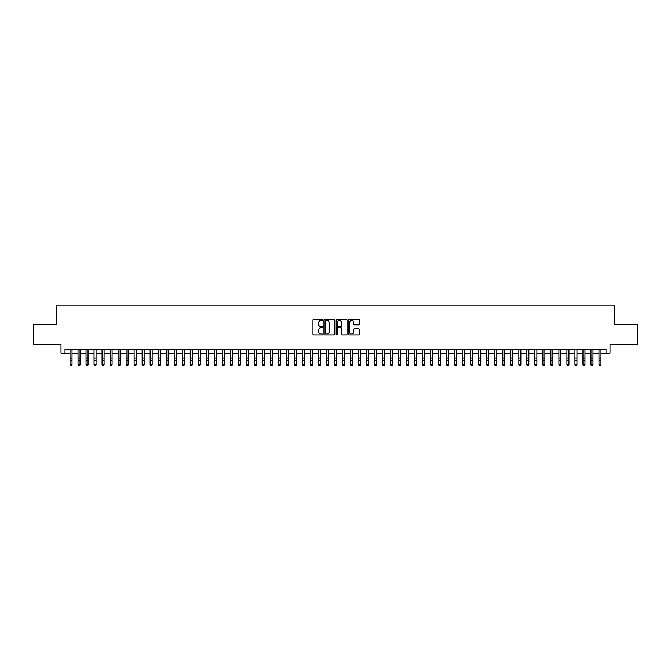 <?xml version="1.0" encoding="UTF-8"?>
<svg xmlns="http://www.w3.org/2000/svg" width="671" height="671" viewBox="0 0 671 671"><rect width="100%" height="100%" fill="white"/><g stroke="black" fill="none" stroke-linecap="round" stroke-linejoin="round"><path stroke-width="1.01" d="M322.676 319.874A0.554 0.554 0 0 0 322.13 319.321L313.768 319.321A0.788 0.788 0 0 0 312.98 320.109L312.98 334.275A0.788 0.788 0 0 0 313.768 335.055L322.13 335.055A0.554 0.554 0 0 0 322.676 334.51A0.554 0.554 0 0 0 322.13 333.957L321.048 333.957A2.516 2.516 0 0 1 318.524 331.44L318.524 330.258A2.516 2.516 0 0 1 321.048 327.742L322.13 327.742A0.554 0.554 0 0 0 322.676 327.188A0.554 0.554 0 0 0 322.13 326.643L321.048 326.643A2.516 2.516 0 0 1 318.524 324.127L318.524 322.944A2.516 2.516 0 0 1 321.048 320.428L322.13 320.428A0.554 0.554 0 0 0 322.676 319.874M358.49 324.873A0.788 0.788 0 0 0 359.279 324.085L359.279 320.109A0.788 0.788 0 0 0 358.49 319.321L349.205 319.321A0.788 0.788 0 0 0 348.425 320.109L348.425 334.275A0.788 0.788 0 0 0 349.205 335.055L358.49 335.055A0.788 0.788 0 0 0 359.279 334.275L359.279 329.469A0.788 0.788 0 0 0 358.49 328.689L354.514 328.689A0.788 0.788 0 0 0 353.734 329.469L353.734 331.851A2.105 2.105 0 0 1 351.629 333.957A2.105 2.105 0 0 1 349.524 331.851L349.524 322.533A2.105 2.105 0 0 1 351.629 320.428A2.105 2.105 0 0 1 353.734 322.533L353.734 324.085A0.788 0.788 0 0 0 354.514 324.873L358.49 324.873M65.003 353.24L65.003 349.23L605.997 349.23L605.997 353.24L609.998 353.24L609.998 344.424L637.45 344.424L637.45 324.387L614.41 324.387L614.41 305.154L56.59 305.154L56.59 324.387L33.55 324.387L33.55 344.424L61.002 344.424L61.002 353.24L70.019 353.24M334.812 320.109A0.788 0.788 0 0 0 334.024 319.321L324.739 319.321A0.788 0.788 0 0 0 323.959 320.109L323.959 334.275A0.788 0.788 0 0 0 324.739 335.055L334.024 335.055A0.788 0.788 0 0 0 334.812 334.275L334.812 320.109M336.976 319.321L346.261 319.321A0.788 0.788 0 0 1 347.041 320.109L347.041 334.275A0.788 0.788 0 0 1 346.261 335.055L342.285 335.055A0.788 0.788 0 0 1 341.497 334.275L341.497 328.53A0.788 0.788 0 0 0 340.709 327.742L338.075 327.742A0.788 0.788 0 0 0 337.287 328.53L337.287 334.51A0.554 0.554 0 0 1 336.741 335.055A0.554 0.554 0 0 1 336.188 334.51L336.188 320.109A0.788 0.788 0 0 1 336.976 319.321M72.023 353.24L78.029 353.24M80.034 353.24L86.047 353.24M88.052 353.24L94.057 353.24M96.062 353.24L102.076 353.24M104.08 353.24L110.086 353.24M112.091 353.24L118.104 353.24M120.109 353.24L126.114 353.24M128.119 353.24L134.133 353.24M136.138 353.24L142.151 353.24M144.148 353.24L150.161 353.24M152.166 353.24L158.18 353.24M160.184 353.24L166.19 353.24M168.195 353.24L174.208 353.24M176.213 353.24L182.218 353.24M184.223 353.24L190.237 353.24M192.242 353.24L198.247 353.24M200.252 353.24L206.265 353.24M208.27 353.24L214.275 353.24M216.28 353.24L222.294 353.24M224.299 353.24L230.312 353.24M232.309 353.24L238.322 353.24M240.327 353.24L246.341 353.24M248.337 353.24L254.351 353.24M256.356 353.24L262.369 353.24M264.374 353.24L270.379 353.24M272.384 353.24L278.398 353.24M280.403 353.24L286.408 353.24M288.413 353.24L294.426 353.24M296.431 353.24L302.436 353.24M304.441 353.24L310.455 353.24M312.46 353.24L318.465 353.24M320.47 353.24L326.483 353.24M328.488 353.24L334.502 353.24M336.498 353.24L342.512 353.24M344.517 353.24L350.53 353.24M352.535 353.24L358.54 353.24M360.545 353.24L366.559 353.24M368.564 353.24L374.569 353.24M376.574 353.24L382.587 353.24M384.592 353.24L390.597 353.24M392.602 353.24L398.616 353.24M400.621 353.24L406.626 353.24M408.631 353.24L414.644 353.24M416.649 353.24L422.663 353.24M424.659 353.24L430.673 353.24M432.678 353.24L438.691 353.24M440.688 353.24L446.701 353.24M448.706 353.24L454.72 353.24M456.725 353.24L462.73 353.24M464.735 353.24L470.748 353.24M472.753 353.24L478.758 353.24M480.763 353.24L486.777 353.24M488.782 353.24L494.787 353.24M496.792 353.24L502.805 353.24M504.81 353.24L510.816 353.24M512.82 353.24L518.834 353.24M520.839 353.24L526.852 353.24M528.849 353.24L534.862 353.24M536.867 353.24L542.881 353.24M544.886 353.24L550.891 353.24M552.896 353.24L558.909 353.24M560.914 353.24L566.92 353.24M568.924 353.24L574.938 353.24M576.943 353.24L582.948 353.24M584.953 353.24L590.966 353.24M592.971 353.24L598.977 353.24M600.981 353.24L605.997 353.24M325.611 320.428A0.554 0.554 0 0 0 325.058 320.973L325.058 333.403A0.554 0.554 0 0 0 325.611 333.957L326.752 333.957A2.516 2.516 0 0 0 329.268 331.44L329.268 322.944A2.516 2.516 0 0 0 326.752 320.428L325.611 320.428M341.497 322.566A2.105 2.105 0 0 0 339.392 320.461A2.105 2.105 0 0 0 337.287 322.566L337.287 325.854A0.788 0.788 0 0 0 338.075 326.643L340.709 326.643A0.788 0.788 0 0 0 341.497 325.854L341.497 322.566M72.023 349.23L72.023 364.965L71.42 365.846L70.614 365.67L71.42 365.846M70.019 349.23L70.019 364.521L72.023 364.521L71.42 365.67M70.614 365.846L70.019 364.965L70.614 365.67M80.034 349.23L80.034 364.965L79.43 365.846L78.633 365.67L79.43 365.846M78.029 349.23L78.029 364.521L80.034 364.521L79.43 365.67M78.633 365.846L78.029 364.965L78.633 365.67M88.052 349.23L88.052 364.965L87.448 365.846L86.643 365.67L87.448 365.846M86.047 349.23L86.047 364.521L88.052 364.521L87.448 365.67M86.643 365.846L86.047 364.965L86.643 365.67M96.062 349.23L96.062 364.965L95.467 365.846L94.661 365.67L95.467 365.846M94.057 349.23L94.057 364.521L96.062 364.521L95.467 365.67M94.661 365.846L94.057 364.965L94.661 365.67M104.08 349.23L104.08 364.965L103.477 365.846L102.68 365.67L103.477 365.846M102.076 349.23L102.076 364.521L104.08 364.521L103.477 365.67M102.68 365.846L102.076 364.965L102.68 365.67M112.091 349.23L112.091 364.965L111.495 365.846L110.69 365.67L111.495 365.846M110.086 349.23L110.086 364.521L112.091 364.521L111.495 365.67M110.69 365.846L110.086 364.965L110.69 365.67M120.109 349.23L120.109 364.965L119.505 365.846L118.708 365.67L119.505 365.846M118.104 349.23L118.104 364.521L120.109 364.521L119.505 365.67M118.708 365.846L118.104 364.965L118.708 365.67M128.119 349.23L128.119 364.965L127.524 365.846L126.718 365.67L127.524 365.846M126.114 349.23L126.114 364.521L128.119 364.521L127.524 365.67M126.718 365.846L126.114 364.965L126.718 365.67M136.138 349.23L136.138 364.965L135.534 365.846L134.737 365.67L135.534 365.846M134.133 349.23L134.133 364.521L136.138 364.521L135.534 365.67M134.737 365.846L134.133 364.965L134.737 365.67M144.148 349.23L144.148 364.965L143.552 365.846L142.747 365.67L143.552 365.846M142.151 349.23L142.151 364.521L144.148 364.521L143.552 365.67M142.747 365.846L142.151 364.965L142.747 365.67M152.166 349.23L152.166 364.965L151.562 365.846L150.765 365.67L151.562 365.846M150.161 349.23L150.161 364.521L152.166 364.521L151.562 365.67M150.765 365.846L150.161 364.965L150.765 365.67M160.184 349.23L160.184 364.965L159.581 365.846L158.775 365.67L159.581 365.846M158.18 349.23L158.18 364.521L160.184 364.521L159.581 365.67M158.775 365.846L158.18 364.965L158.775 365.67M168.195 349.23L168.195 364.965L167.591 365.846L166.794 365.67L167.591 365.846M166.19 349.23L166.19 364.521L168.195 364.521L167.591 365.67M166.794 365.846L166.19 364.965L166.794 365.67M176.213 349.23L176.213 364.965L175.609 365.846L174.804 365.67L175.609 365.846M174.208 349.23L174.208 364.521L176.213 364.521L175.609 365.67M174.804 365.846L174.208 364.965L174.804 365.67M184.223 349.23L184.223 364.965L183.628 365.846L182.822 365.67L183.628 365.846M182.218 349.23L182.218 364.521L184.223 364.521L183.628 365.67M182.822 365.846L182.218 364.965L182.822 365.67M192.242 349.23L192.242 364.965L191.638 365.846L190.832 365.67L191.638 365.846M190.237 349.23L190.237 364.521L192.242 364.521L191.638 365.67M190.832 365.846L190.237 364.965L190.832 365.67M200.252 349.23L200.252 364.965L199.656 365.846L198.851 365.67L199.656 365.846M198.247 349.23L198.247 364.521L200.252 364.521L199.656 365.67M198.851 365.846L198.247 364.965L198.851 365.67M208.27 349.23L208.27 364.965L207.666 365.846L206.869 365.67L207.666 365.846M206.265 349.23L206.265 364.521L208.27 364.521L207.666 365.67M206.869 365.846L206.265 364.965L206.869 365.67M216.28 349.23L216.28 364.965L215.685 365.846L214.879 365.67L215.685 365.846M214.275 349.23L214.275 364.521L216.28 364.521L215.685 365.67M214.879 365.846L214.275 364.965L214.879 365.67M224.299 349.23L224.299 364.965L223.695 365.846L222.898 365.67L223.695 365.846M222.294 349.23L222.294 364.521L224.299 364.521L223.695 365.67M222.898 365.846L222.294 364.965L222.898 365.67M232.309 349.23L232.309 364.965L231.713 365.846L230.908 365.67L231.713 365.846M230.312 349.23L230.312 364.521L232.309 364.521L231.713 365.67M230.908 365.846L230.312 364.965L230.908 365.67M240.327 349.23L240.327 364.965L239.723 365.846L238.926 365.67L239.723 365.846M238.322 349.23L238.322 364.521L240.327 364.521L239.723 365.67M238.926 365.846L238.322 364.965L238.926 365.67M248.337 349.23L248.337 364.965L247.742 365.846L246.936 365.67L247.742 365.846M246.341 349.23L246.341 364.521L248.337 364.521L247.742 365.67M246.936 365.846L246.341 364.965L246.936 365.67M256.356 349.23L256.356 364.965L255.752 365.846L254.955 365.67L255.752 365.846M254.351 349.23L254.351 364.521L256.356 364.521L255.752 365.67M254.955 365.846L254.351 364.965L254.955 365.67M264.374 349.23L264.374 364.965L263.77 365.846L262.965 365.67L263.77 365.846M262.369 349.23L262.369 364.521L264.374 364.521L263.77 365.67M262.965 365.846L262.369 364.965L262.965 365.67M272.384 349.23L272.384 364.965L271.78 365.846L270.983 365.67L271.78 365.846M270.379 349.23L270.379 364.521L272.384 364.521L271.78 365.67M270.983 365.846L270.379 364.965L270.983 365.67M280.403 349.23L280.403 364.965L279.799 365.846L278.993 365.67L279.799 365.846M278.398 349.23L278.398 364.521L280.403 364.521L279.799 365.67M278.993 365.846L278.398 364.965L278.993 365.67M288.413 349.23L288.413 364.965L287.817 365.846L287.012 365.67L287.817 365.846M286.408 349.23L286.408 364.521L288.413 364.521L287.817 365.67M287.012 365.846L286.408 364.965L287.012 365.67M296.431 349.23L296.431 364.965L295.827 365.846L295.03 365.67L295.827 365.846M294.426 349.23L294.426 364.521L296.431 364.521L295.827 365.67M295.03 365.846L294.426 364.965L295.03 365.67M304.441 349.23L304.441 364.965L303.846 365.846L303.04 365.67L303.846 365.846M302.436 349.23L302.436 364.521L304.441 364.521L303.846 365.67M303.04 365.846L302.436 364.965L303.04 365.67M312.46 349.23L312.46 364.965L311.856 365.846L311.059 365.67L311.856 365.846M310.455 349.23L310.455 364.521L312.46 364.521L311.856 365.67M311.059 365.846L310.455 364.965L311.059 365.67M320.47 349.23L320.47 364.965L319.874 365.846L319.069 365.67L319.874 365.846M318.465 349.23L318.465 364.521L320.47 364.521L319.874 365.67M319.069 365.846L318.465 364.965L319.069 365.67M328.488 349.23L328.488 364.965L327.884 365.846L327.087 365.67L327.884 365.846M326.483 349.23L326.483 364.521L328.488 364.521L327.884 365.67M327.087 365.846L326.483 364.965L327.087 365.67M336.498 349.23L336.498 364.965L335.903 365.846L335.097 365.67L335.903 365.846M334.502 349.23L334.502 364.521L336.498 364.521L335.903 365.67M335.097 365.846L334.502 364.965L335.097 365.67M344.517 349.23L344.517 364.965L343.913 365.846L343.116 365.67L343.913 365.846M342.512 349.23L342.512 364.521L344.517 364.521L343.913 365.67M343.116 365.846L342.512 364.965L343.116 365.67M352.535 349.23L352.535 364.965L351.931 365.846L351.126 365.67L351.931 365.846M350.53 349.23L350.53 364.521L352.535 364.521L351.931 365.67M351.126 365.846L350.53 364.965L351.126 365.67M360.545 349.23L360.545 364.965L359.941 365.846L359.144 365.67L359.941 365.846M358.54 349.23L358.54 364.521L360.545 364.521L359.941 365.67M359.144 365.846L358.54 364.965L359.144 365.67M368.564 349.23L368.564 364.965L367.96 365.846L367.154 365.67L367.96 365.846M366.559 349.23L366.559 364.521L368.564 364.521L367.96 365.67M367.154 365.846L366.559 364.965L367.154 365.67M376.574 349.23L376.574 364.965L375.97 365.846L375.173 365.67L375.97 365.846M374.569 349.23L374.569 364.521L376.574 364.521L375.97 365.67M375.173 365.846L374.569 364.965L375.173 365.67M384.592 349.23L384.592 364.965L383.988 365.846L383.183 365.67L383.988 365.846M382.587 349.23L382.587 364.521L384.592 364.521L383.988 365.67M383.183 365.846L382.587 364.965L383.183 365.67M392.602 349.23L392.602 364.965L392.007 365.846L391.201 365.67L392.007 365.846M390.597 349.23L390.597 364.521L392.602 364.521L392.007 365.67M391.201 365.846L390.597 364.965L391.201 365.67M400.621 349.23L400.621 364.965L400.017 365.846L399.22 365.67L400.017 365.846M398.616 349.23L398.616 364.521L400.621 364.521L400.017 365.67M399.22 365.846L398.616 364.965L399.22 365.67M408.631 349.23L408.631 364.965L408.035 365.846L407.23 365.67L408.035 365.846M406.626 349.23L406.626 364.521L408.631 364.521L408.035 365.67M407.23 365.846L406.626 364.965L407.23 365.67M416.649 349.23L416.649 364.965L416.045 365.846L415.248 365.67L416.045 365.846M414.644 349.23L414.644 364.521L416.649 364.521L416.045 365.67M415.248 365.846L414.644 364.965L415.248 365.67M424.659 349.23L424.659 364.965L424.064 365.846L423.258 365.67L424.064 365.846M422.663 349.23L422.663 364.521L424.659 364.521L424.064 365.67M423.258 365.846L422.663 364.965L423.258 365.67M432.678 349.23L432.678 364.965L432.074 365.846L431.277 365.67L432.074 365.846M430.673 349.23L430.673 364.521L432.678 364.521L432.074 365.67M431.277 365.846L430.673 364.965L431.277 365.67M440.688 349.23L440.688 364.965L440.092 365.846L439.287 365.67L440.092 365.846M438.691 349.23L438.691 364.521L440.688 364.521L440.092 365.67M439.287 365.846L438.691 364.965L439.287 365.67M448.706 349.23L448.706 364.965L448.102 365.846L447.305 365.67L448.102 365.846M446.701 349.23L446.701 364.521L448.706 364.521L448.102 365.67M447.305 365.846L446.701 364.965L447.305 365.67M456.725 349.23L456.725 364.965L456.121 365.846L455.315 365.67L456.121 365.846M454.72 349.23L454.72 364.521L456.725 364.521L456.121 365.67M455.315 365.846L454.72 364.965L455.315 365.67M464.735 349.23L464.735 364.965L464.131 365.846L463.334 365.67L464.131 365.846M462.73 349.23L462.73 364.521L464.735 364.521L464.131 365.67M463.334 365.846L462.73 364.965L463.334 365.67M472.753 349.23L472.753 364.965L472.149 365.846L471.344 365.67L472.149 365.846M470.748 349.23L470.748 364.521L472.753 364.521L472.149 365.67M471.344 365.846L470.748 364.965L471.344 365.67M480.763 349.23L480.763 364.965L480.168 365.846L479.362 365.67L480.168 365.846M478.758 349.23L478.758 364.521L480.763 364.521L480.168 365.67M479.362 365.846L478.758 364.965L479.362 365.67M488.782 349.23L488.782 364.965L488.178 365.846L487.372 365.67L488.178 365.846M486.777 349.23L486.777 364.521L488.782 364.521L488.178 365.67M487.372 365.846L486.777 364.965L487.372 365.67M496.792 349.23L496.792 364.965L496.196 365.846L495.391 365.67L496.196 365.846M494.787 349.23L494.787 364.521L496.792 364.521L496.196 365.67M495.391 365.846L494.787 364.965L495.391 365.67M504.81 349.23L504.81 364.965L504.206 365.846L503.409 365.67L504.206 365.846M502.805 349.23L502.805 364.521L504.81 364.521L504.206 365.67M503.409 365.846L502.805 364.965L503.409 365.67M512.82 349.23L512.82 364.965L512.225 365.846L511.419 365.67L512.225 365.846M510.816 349.23L510.816 364.521L512.82 364.521L512.225 365.67M511.419 365.846L510.816 364.965L511.419 365.67M520.839 349.23L520.839 364.965L520.235 365.846L519.438 365.67L520.235 365.846M518.834 349.23L518.834 364.521L520.839 364.521L520.235 365.67M519.438 365.846L518.834 364.965L519.438 365.67M528.849 349.23L528.849 364.965L528.253 365.846L527.448 365.67L528.253 365.846M526.852 349.23L526.852 364.521L528.849 364.521L528.253 365.67M527.448 365.846L526.852 364.965L527.448 365.67M536.867 349.23L536.867 364.965L536.263 365.846L535.466 365.67L536.263 365.846M534.862 349.23L534.862 364.521L536.867 364.521L536.263 365.67M535.466 365.846L534.862 364.965L535.466 365.67M544.886 349.23L544.886 364.965L544.282 365.846L543.476 365.67L544.282 365.846M542.881 349.23L542.881 364.521L544.886 364.521L544.282 365.67M543.476 365.846L542.881 364.965L543.476 365.67M552.896 349.23L552.896 364.965L552.292 365.846L551.495 365.67L552.292 365.846M550.891 349.23L550.891 364.521L552.896 364.521L552.292 365.67M551.495 365.846L550.891 364.965L551.495 365.67M560.914 349.23L560.914 364.965L560.31 365.846L559.505 365.67L560.31 365.846M558.909 349.23L558.909 364.521L560.914 364.521L560.31 365.67M559.505 365.846L558.909 364.965L559.505 365.67M568.924 349.23L568.924 364.965L568.32 365.846L567.523 365.67L568.32 365.846M566.92 349.23L566.92 364.521L568.924 364.521L568.32 365.67M567.523 365.846L566.92 364.965L567.523 365.67M576.943 349.23L576.943 364.965L576.339 365.846L575.533 365.67L576.339 365.846M574.938 349.23L574.938 364.521L576.943 364.521L576.339 365.67M575.533 365.846L574.938 364.965L575.533 365.67M584.953 349.23L584.953 364.965L584.357 365.846L583.552 365.67L584.357 365.846M582.948 349.23L582.948 364.521L584.953 364.521L584.357 365.67M583.552 365.846L582.948 364.965L583.552 365.67M592.971 349.23L592.971 364.965L592.367 365.846L591.57 365.67L592.367 365.846M590.966 349.23L590.966 364.521L592.971 364.521L592.367 365.67M591.57 365.846L590.966 364.965L591.57 365.67M600.981 349.23L600.981 364.965L600.386 365.846L599.58 365.67L600.386 365.846M598.977 349.23L598.977 364.521L600.981 364.521L600.386 365.67M599.58 365.846L598.977 364.965L599.58 365.67M72.023 357.953L70.019 357.953M72.023 360.704L70.019 360.704M72.023 349.49L70.019 349.49M80.034 357.953L78.029 357.953M80.034 360.704L78.029 360.704M80.034 349.49L78.029 349.49M88.052 357.953L86.047 357.953M88.052 360.704L86.047 360.704M88.052 349.49L86.047 349.49M96.062 357.953L94.057 357.953M96.062 360.704L94.057 360.704M96.062 349.49L94.057 349.49M104.08 357.953L102.076 357.953M104.08 360.704L102.076 360.704M104.08 349.49L102.076 349.49M112.091 357.953L110.086 357.953M112.091 360.704L110.086 360.704M112.091 349.49L110.086 349.49M120.109 357.953L118.104 357.953M120.109 360.704L118.104 360.704M120.109 349.49L118.104 349.49M128.119 357.953L126.114 357.953M128.119 360.704L126.114 360.704M128.119 349.49L126.114 349.49M136.138 357.953L134.133 357.953M136.138 360.704L134.133 360.704M136.138 349.49L134.133 349.49M144.148 357.953L142.151 357.953M144.148 360.704L142.151 360.704M144.148 349.49L142.151 349.49M152.166 357.953L150.161 357.953M152.166 360.704L150.161 360.704M152.166 349.49L150.161 349.49M160.184 357.953L158.18 357.953M160.184 360.704L158.18 360.704M160.184 349.49L158.18 349.49M168.195 357.953L166.19 357.953M168.195 360.704L166.19 360.704M168.195 349.49L166.19 349.49M176.213 357.953L174.208 357.953M176.213 360.704L174.208 360.704M176.213 349.49L174.208 349.49M184.223 357.953L182.218 357.953M184.223 360.704L182.218 360.704M184.223 349.49L182.218 349.49M192.242 357.953L190.237 357.953M192.242 360.704L190.237 360.704M192.242 349.49L190.237 349.49M200.252 357.953L198.247 357.953M200.252 360.704L198.247 360.704M200.252 349.49L198.247 349.49M208.27 357.953L206.265 357.953M208.27 360.704L206.265 360.704M208.27 349.49L206.265 349.49M216.28 357.953L214.275 357.953M216.28 360.704L214.275 360.704M216.28 349.49L214.275 349.49M224.299 357.953L222.294 357.953M224.299 360.704L222.294 360.704M224.299 349.49L222.294 349.49M232.309 357.953L230.312 357.953M232.309 360.704L230.312 360.704M232.309 349.49L230.312 349.49M240.327 357.953L238.322 357.953M240.327 360.704L238.322 360.704M240.327 349.49L238.322 349.49M248.337 357.953L246.341 357.953M248.337 360.704L246.341 360.704M248.337 349.49L246.341 349.49M256.356 357.953L254.351 357.953M256.356 360.704L254.351 360.704M256.356 349.49L254.351 349.49M264.374 357.953L262.369 357.953M264.374 360.704L262.369 360.704M264.374 349.49L262.369 349.49M272.384 357.953L270.379 357.953M272.384 360.704L270.379 360.704M272.384 349.49L270.379 349.49M280.403 357.953L278.398 357.953M280.403 360.704L278.398 360.704M280.403 349.49L278.398 349.49M288.413 357.953L286.408 357.953M288.413 360.704L286.408 360.704M288.413 349.49L286.408 349.49M296.431 357.953L294.426 357.953M296.431 360.704L294.426 360.704M296.431 349.49L294.426 349.49M304.441 357.953L302.436 357.953M304.441 360.704L302.436 360.704M304.441 349.49L302.436 349.49M312.46 357.953L310.455 357.953M312.46 360.704L310.455 360.704M312.46 349.49L310.455 349.49M320.47 357.953L318.465 357.953M320.47 360.704L318.465 360.704M320.47 349.49L318.465 349.49M328.488 357.953L326.483 357.953M328.488 360.704L326.483 360.704M328.488 349.49L326.483 349.49M336.498 357.953L334.502 357.953M336.498 360.704L334.502 360.704M336.498 349.49L334.502 349.49M344.517 357.953L342.512 357.953M344.517 360.704L342.512 360.704M344.517 349.49L342.512 349.49M352.535 357.953L350.53 357.953M352.535 360.704L350.53 360.704M352.535 349.49L350.53 349.49M360.545 357.953L358.54 357.953M360.545 360.704L358.54 360.704M360.545 349.49L358.54 349.49M368.564 357.953L366.559 357.953M368.564 360.704L366.559 360.704M368.564 349.49L366.559 349.49M376.574 357.953L374.569 357.953M376.574 360.704L374.569 360.704M376.574 349.49L374.569 349.49M384.592 357.953L382.587 357.953M384.592 360.704L382.587 360.704M384.592 349.49L382.587 349.49M392.602 357.953L390.597 357.953M392.602 360.704L390.597 360.704M392.602 349.49L390.597 349.49M400.621 357.953L398.616 357.953M400.621 360.704L398.616 360.704M400.621 349.49L398.616 349.49M408.631 357.953L406.626 357.953M408.631 360.704L406.626 360.704M408.631 349.49L406.626 349.49M416.649 357.953L414.644 357.953M416.649 360.704L414.644 360.704M416.649 349.49L414.644 349.49M424.659 357.953L422.663 357.953M424.659 360.704L422.663 360.704M424.659 349.49L422.663 349.49M432.678 357.953L430.673 357.953M432.678 360.704L430.673 360.704M432.678 349.49L430.673 349.49M440.688 357.953L438.691 357.953M440.688 360.704L438.691 360.704M440.688 349.49L438.691 349.49M448.706 357.953L446.701 357.953M448.706 360.704L446.701 360.704M448.706 349.49L446.701 349.49M456.725 357.953L454.72 357.953M456.725 360.704L454.72 360.704M456.725 349.49L454.72 349.49M464.735 357.953L462.73 357.953M464.735 360.704L462.73 360.704M464.735 349.49L462.73 349.49M472.753 357.953L470.748 357.953M472.753 360.704L470.748 360.704M472.753 349.49L470.748 349.49M480.763 357.953L478.758 357.953M480.763 360.704L478.758 360.704M480.763 349.49L478.758 349.49M488.782 357.953L486.777 357.953M488.782 360.704L486.777 360.704M488.782 349.49L486.777 349.49M496.792 357.953L494.787 357.953M496.792 360.704L494.787 360.704M496.792 349.49L494.787 349.49M504.81 357.953L502.805 357.953M504.81 360.704L502.805 360.704M504.81 349.49L502.805 349.49M512.82 357.953L510.816 357.953M512.82 360.704L510.816 360.704M512.82 349.49L510.816 349.49M520.839 357.953L518.834 357.953M520.839 360.704L518.834 360.704M520.839 349.49L518.834 349.49M528.849 357.953L526.852 357.953M528.849 360.704L526.852 360.704M528.849 349.49L526.852 349.49M536.867 357.953L534.862 357.953M536.867 360.704L534.862 360.704M536.867 349.49L534.862 349.49M544.886 357.953L542.881 357.953M544.886 360.704L542.881 360.704M544.886 349.49L542.881 349.49M552.896 357.953L550.891 357.953M552.896 360.704L550.891 360.704M552.896 349.49L550.891 349.49M560.914 357.953L558.909 357.953M560.914 360.704L558.909 360.704M560.914 349.49L558.909 349.49M568.924 357.953L566.92 357.953M568.924 360.704L566.92 360.704M568.924 349.49L566.92 349.49M576.943 357.953L574.938 357.953M576.943 360.704L574.938 360.704M576.943 349.49L574.938 349.49M584.953 357.953L582.948 357.953M584.953 360.704L582.948 360.704M584.953 349.49L582.948 349.49M592.971 357.953L590.966 357.953M592.971 360.704L590.966 360.704M592.971 349.49L590.966 349.49M600.981 357.953L598.977 357.953M600.981 360.704L598.977 360.704M600.981 349.49L598.977 349.49"/></g></svg>
